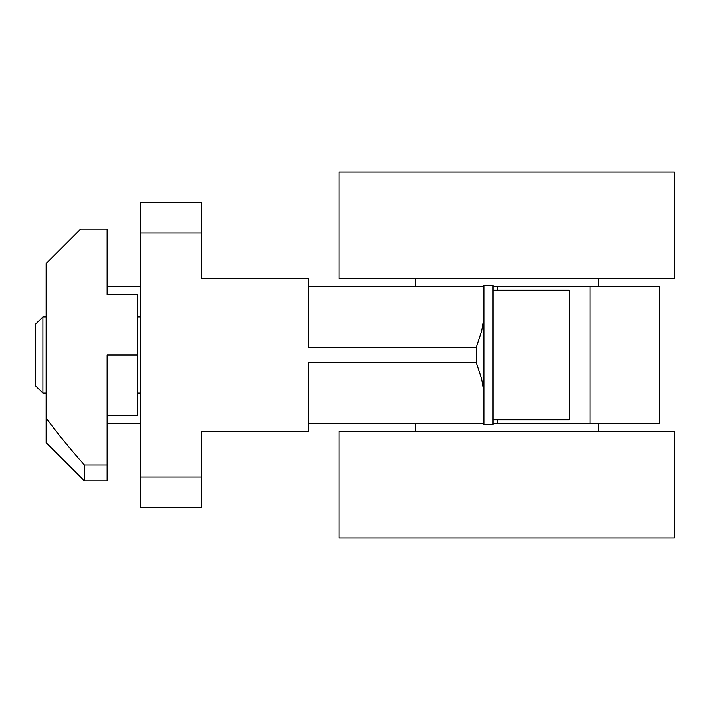 <?xml version="1.0" encoding="UTF-8"?>
<svg xmlns="http://www.w3.org/2000/svg" width="710" height="710" viewBox="0 0 710 710"><rect width="100%" height="100%" fill="white"/><g stroke="black" fill="none" stroke-linecap="round" stroke-linejoin="round"><path stroke-width="1.06" d="M493.024 419.814L569.26 419.814L569.26 290.186L493.024 290.186M42.973 316.873L35.5 324.346L35.5 385.654L42.973 393.127L42.973 316.873L46.194 316.873M201.746 477.005L140.74 477.005L140.74 507.499L201.746 507.499L201.746 431.254L308.495 431.254L308.495 362.624L476.25 362.624L481.584 378.767L483.874 392.16L483.874 423.621L308.495 423.621L483.856 423.621L483.874 395.417L483.856 424.385L493.024 424.385L493.024 285.615L483.856 285.615L483.874 314.583L483.874 286.378L308.495 286.378M506.745 538.003L338.998 538.003L338.998 431.254L674.5 431.254L674.5 538.003L506.745 538.003M506.745 278.746L338.998 278.746L338.998 171.998L674.5 171.998L674.5 278.746L506.745 278.746M140.74 477.005L140.74 202.501L201.746 202.501L201.746 278.746L308.495 278.746L308.495 347.376L476.25 347.376L476.25 362.624M483.874 423.621L483.874 317.84L481.646 331.02L476.25 347.376M590.045 423.621L659.253 423.621L659.253 286.378L590.045 286.378L590.045 423.621L493.024 423.621M493.024 286.378L590.045 286.378M483.874 286.378L483.874 317.84L483.874 286.378M140.74 423.621L107.192 423.621M107.192 286.378L140.74 286.378M46.194 442.685L84.321 480.812L107.192 480.812L107.192 355L137.696 355L137.696 294.765L107.192 294.765L107.192 229.188L80.505 229.188L46.194 263.499L46.194 417.995C55.522 430.988 68.231 446.67 84.321 465.041L84.321 480.812L46.194 442.685L46.194 417.995M107.192 465.041L84.321 465.041M137.696 355L137.696 415.235L107.192 415.235M140.74 232.995L201.746 232.995M497.71 423.621L497.71 419.814M497.71 290.186L497.71 286.378M137.696 316.873L140.74 316.873M415.243 278.746L415.243 286.378M415.243 423.621L415.243 431.254M598.246 423.621L598.246 431.254M598.246 278.746L598.246 286.378M42.973 393.127L46.194 393.127M137.696 393.127L140.74 393.127"/></g></svg>
